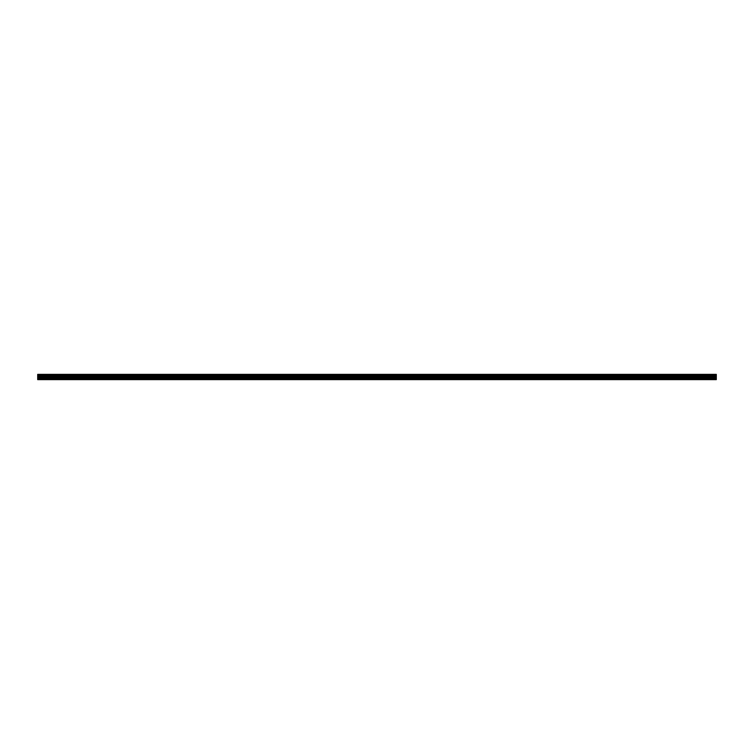 <?xml version="1.0" encoding="UTF-8"?>
<svg xmlns="http://www.w3.org/2000/svg" width="754" height="754" viewBox="0 0 754 754"><rect width="100%" height="100%" fill="white"/><g stroke="black" fill="none" stroke-linecap="round" stroke-linejoin="round"><path stroke-width="0.57" stroke-dasharray="3.77 2.83" d="M49.396 377.471L51.592 377.471L49.396 377.471M49.396 379.63L50.716 379.63L49.396 379.63M704.604 377.471L702.408 377.471L704.604 377.471M704.604 379.63L703.284 379.63L704.604 379.63M681.201 377.471L679.005 377.471L681.201 377.471M681.201 379.63L679.882 379.63L681.201 379.63M657.799 377.471L659.995 377.471L657.799 377.471M657.799 379.63L659.119 379.63L657.799 379.63M634.397 377.471L636.593 377.471L634.397 377.471M634.397 379.63L635.716 379.63L634.397 379.63M611.004 377.471L608.808 377.471L611.004 377.471M611.004 379.63L609.684 379.63L611.004 379.63M587.602 377.471L585.406 377.471L587.602 377.471M587.602 379.63L586.282 379.63L587.602 379.63M564.199 377.471L562.003 377.471L564.199 377.471M564.199 379.63L562.88 379.63L564.199 379.63M540.797 377.471L542.993 377.471L540.797 377.471M540.797 379.63L542.117 379.63L540.797 379.63M517.404 377.471L515.208 377.471L517.404 377.471M517.404 379.63L516.085 379.63L517.404 379.63M494.002 377.471L491.806 377.471L494.002 377.471M494.002 379.63L492.682 379.63L494.002 379.63M470.6 377.471L468.404 377.471L470.6 377.471M470.6 379.63L469.28 379.63L470.6 379.63M447.197 377.471L449.393 377.471L447.197 377.471M447.197 379.63L448.517 379.63L447.197 379.63M423.805 377.471L421.609 377.471L423.805 377.471M423.805 379.63L422.485 379.63L423.805 379.63M400.402 377.471L402.598 377.471L400.402 377.471M400.402 379.63L399.083 379.63L400.402 379.63M377 377.471L374.804 377.471L377 377.471M377 379.63L375.68 379.63L377 379.63M353.598 377.471L351.402 377.471L353.598 377.471M353.598 379.63L354.917 379.63L353.598 379.63M330.195 377.471L332.391 377.471L330.195 377.471M330.195 379.63L331.515 379.63L330.195 379.63M306.803 377.471L304.607 377.471L306.803 377.471M306.803 379.63L305.483 379.63L306.803 379.63M283.4 377.471L281.204 377.471L283.4 377.471M283.4 379.63L282.081 379.63L283.4 379.63M259.998 377.471L257.802 377.471L259.998 377.471M259.998 379.63L261.318 379.63L259.998 379.63M236.596 377.471L238.792 377.471L236.596 377.471M236.596 379.63L237.915 379.63L236.596 379.63M213.203 377.471L211.007 377.471L213.203 377.471M213.203 379.63L211.883 379.63L213.203 379.63M189.801 377.471L191.997 377.471L189.801 377.471M189.801 379.63L188.481 379.63L189.801 379.63M166.398 377.471L164.202 377.471L166.398 377.471M166.398 379.63L167.718 379.63L166.398 379.63M142.996 377.471L145.192 377.471L142.996 377.471M142.996 379.63L144.316 379.63L142.996 379.63M119.603 377.471L117.407 377.471L119.603 377.471M119.603 379.63L118.284 379.63L119.603 379.63M96.201 377.471L98.397 377.471L96.201 377.471M96.201 379.63L97.52 379.63L96.201 379.63M72.799 377.471L70.603 377.471L72.799 377.471M72.799 379.63L74.118 379.63L72.799 379.63M49.396 374.37L51.592 374.37L49.396 374.37M704.604 374.37L702.408 374.37L704.604 374.37M681.201 374.37L679.005 374.37L681.201 374.37M657.799 374.37L659.995 374.37L657.799 374.37M634.397 374.37L636.593 374.37L634.397 374.37M611.004 374.37L608.808 374.37L611.004 374.37M587.602 374.37L585.406 374.37L587.602 374.37M564.199 374.37L562.003 374.37L564.199 374.37M540.797 374.37L542.993 374.37L540.797 374.37M517.404 374.37L515.208 374.37L517.404 374.37M494.002 374.37L491.806 374.37L494.002 374.37M470.6 374.37L468.404 374.37L470.6 374.37M447.197 374.37L449.393 374.37L447.197 374.37M423.805 374.37L421.609 374.37L423.805 374.37M400.402 374.37L402.598 374.37L400.402 374.37M377 374.37L374.804 374.37L377 374.37M353.598 374.37L351.402 374.37L353.598 374.37M330.195 374.37L332.391 374.37L330.195 374.37M306.803 374.37L304.607 374.37L306.803 374.37M283.4 374.37L281.204 374.37L283.4 374.37M259.998 374.37L257.802 374.37L259.998 374.37M236.596 374.37L238.792 374.37L236.596 374.37M213.203 374.37L211.007 374.37L213.203 374.37M189.801 374.37L191.997 374.37L189.801 374.37M166.398 374.37L164.202 374.37L166.398 374.37M142.996 374.37L145.192 374.37L142.996 374.37M119.603 374.37L117.407 374.37L119.603 374.37M96.201 374.37L98.397 374.37L96.201 374.37M72.799 374.37L70.603 374.37L72.799 374.37M716.3 379.63L37.7 379.337L716.3 379.63M37.7 374.37L37.7 379.337L716.3 379.337L716.3 374.37L37.7 374.37M716.3 374.663L37.7 374.663L716.3 374.663M716.3 376.284L37.7 376.284M37.7 377.019L716.3 377.019M716.3 377.858L37.7 377.858M37.7 378.583L716.3 378.583M37.7 379.337L716.3 379.337M37.7 374.795L716.3 374.795M716.3 375.85L37.7 375.85M37.7 375.219L716.3 375.219M716.3 375.756L37.7 375.756M37.7 375.313L716.3 375.313M48.086 379.63L48.086 377.471L48.086 379.63M703.284 379.63L703.284 377.471L703.284 379.63M679.882 379.63L679.882 377.471L679.882 379.63M656.48 379.63L656.48 377.471L656.48 379.63M633.087 379.63L633.087 377.471L633.087 379.63M609.684 379.63L609.684 377.471L609.684 379.63M586.282 379.63L586.282 377.471L586.282 379.63M562.88 379.63L562.88 377.471L562.88 379.63M539.487 379.63L539.487 377.471L539.487 379.63M516.085 379.63L516.085 377.471L516.085 379.63M492.682 379.63L492.682 377.471L492.682 379.63M469.28 379.63L469.28 377.471L469.28 379.63M445.887 379.63L445.887 377.471L445.887 379.63M422.485 379.63L422.485 377.471L422.485 379.63M399.083 379.63L399.083 377.471L399.083 379.63M375.68 379.63L375.68 377.471L375.68 379.63M352.288 379.63L352.288 377.471L352.288 379.63M328.885 379.63L328.885 377.471L328.885 379.63M305.483 379.63L305.483 377.471L305.483 379.63M282.081 379.63L282.081 377.471L282.081 379.63M258.688 379.63L258.688 377.471L258.688 379.63M235.286 379.63L235.286 377.471L235.286 379.63M211.883 379.63L211.883 377.471L211.883 379.63M188.481 379.63L188.481 377.471L188.481 379.63M165.088 379.63L165.088 377.471L165.088 379.63M141.686 379.63L141.686 377.471L141.686 379.63M118.284 379.63L118.284 377.471L118.284 379.63M94.881 379.63L94.881 377.471L94.881 379.63M71.479 379.63L71.479 377.471L71.479 379.63M47.21 377.471L47.21 374.37L47.21 377.471M702.408 377.471L702.408 374.37L702.408 377.471M679.005 377.471L679.005 374.37L679.005 377.471M655.603 377.471L655.603 374.37L655.603 377.471M632.21 377.471L632.21 374.37L632.21 377.471M608.808 377.471L608.808 374.37L608.808 377.471M585.406 377.471L585.406 374.37L585.406 377.471M562.003 377.471L562.003 374.37L562.003 377.471M538.61 377.471L538.61 374.37L538.61 377.471M515.208 377.471L515.208 374.37L515.208 377.471M491.806 377.471L491.806 374.37L491.806 377.471M468.404 377.471L468.404 374.37L468.404 377.471M445.011 377.471L445.011 374.37L445.011 377.471M421.609 377.471L421.609 374.37L421.609 377.471M398.206 377.471L398.206 374.37L398.206 377.471M374.804 377.471L374.804 374.37L374.804 377.471M351.402 377.471L351.402 374.37L351.402 377.471M328.009 377.471L328.009 374.37L328.009 377.471M304.607 377.471L304.607 374.37L304.607 377.471M281.204 377.471L281.204 374.37L281.204 377.471M257.802 377.471L257.802 374.37L257.802 377.471M234.409 377.471L234.409 374.37L234.409 377.471M211.007 377.471L211.007 374.37L211.007 377.471M187.605 377.471L187.605 374.37L187.605 377.471M164.202 377.471L164.202 374.37L164.202 377.471M140.81 377.471L140.81 374.37L140.81 377.471M117.407 377.471L117.407 374.37L117.407 377.471M94.005 377.471L94.005 374.37L94.005 377.471M70.603 377.471L70.603 374.37L70.603 377.471M50.716 379.63L50.716 377.471L50.716 379.63M705.914 379.63L705.914 377.471L705.914 379.63M682.521 379.63L682.521 377.471L682.521 379.63M659.119 379.63L659.119 377.471L659.119 379.63M635.716 379.63L635.716 377.471L635.716 379.63M612.314 379.63L612.314 377.471L612.314 379.63M588.912 379.63L588.912 377.471L588.912 379.63M565.519 379.63L565.519 377.471L565.519 379.63M542.117 379.63L542.117 377.471L542.117 379.63M518.714 379.63L518.714 377.471L518.714 379.63M495.312 379.63L495.312 377.471L495.312 379.63M471.919 379.63L471.919 377.471L471.919 379.63M448.517 379.63L448.517 377.471L448.517 379.63M425.115 379.63L425.115 377.471L425.115 379.63M401.712 379.63L401.712 377.471L401.712 379.63M378.32 379.63L378.32 377.471L378.32 379.63M354.917 379.63L354.917 377.471L354.917 379.63M331.515 379.63L331.515 377.471L331.515 379.63M308.113 379.63L308.113 377.471L308.113 379.63M284.72 379.63L284.72 377.471L284.72 379.63M261.318 379.63L261.318 377.471L261.318 379.63M237.915 379.63L237.915 377.471L237.915 379.63M214.513 379.63L214.513 377.471L214.513 379.63M191.12 379.63L191.12 377.471L191.12 379.63M167.718 379.63L167.718 377.471L167.718 379.63M144.316 379.63L144.316 377.471L144.316 379.63M120.913 379.63L120.913 377.471L120.913 379.63M97.52 379.63L97.52 377.471L97.52 379.63M74.118 379.63L74.118 377.471L74.118 379.63M51.592 377.471L51.592 374.37L51.592 377.471M706.79 377.471L706.79 374.37L706.79 377.471M683.397 377.471L683.397 374.37L683.397 377.471M659.995 377.471L659.995 374.37L659.995 377.471M636.593 377.471L636.593 374.37L636.593 377.471M613.191 377.471L613.191 374.37L613.191 377.471M589.798 377.471L589.798 374.37L589.798 377.471M566.395 377.471L566.395 374.37L566.395 377.471M542.993 377.471L542.993 374.37L542.993 377.471M519.591 377.471L519.591 374.37L519.591 377.471M496.198 377.471L496.198 374.37L496.198 377.471M472.796 377.471L472.796 374.37L472.796 377.471M449.393 377.471L449.393 374.37L449.393 377.471M425.991 377.471L425.991 374.37L425.991 377.471M402.598 377.471L402.598 374.37L402.598 377.471M379.196 377.471L379.196 374.37L379.196 377.471M355.794 377.471L355.794 374.37L355.794 377.471M332.391 377.471L332.391 374.37L332.391 377.471M308.989 377.471L308.989 374.37L308.989 377.471M285.596 377.471L285.596 374.37L285.596 377.471M262.194 377.471L262.194 374.37L262.194 377.471M238.792 377.471L238.792 374.37L238.792 377.471M215.39 377.471L215.39 374.37L215.39 377.471M191.997 377.471L191.997 374.37L191.997 377.471M168.594 377.471L168.594 374.37L168.594 377.471M145.192 377.471L145.192 374.37L145.192 377.471M121.79 377.471L121.79 374.37L121.79 377.471M98.397 377.471L98.397 374.37L98.397 377.471M74.995 377.471L74.995 374.37L74.995 377.471"/><path stroke-width="1.13" d="M37.7 375.313L37.7 374.37L716.3 374.37L716.3 379.63L37.7 379.63L37.7 375.313L716.3 375.313M716.3 378.583L37.7 378.583M37.7 377.858L716.3 377.858M716.3 377.019L37.7 377.019M37.7 376.284L716.3 376.284M716.3 374.795L37.7 374.795M37.7 379.337L716.3 379.337M37.7 375.85L716.3 375.85M716.3 375.219L37.7 375.219M37.7 375.756L716.3 375.756"/></g></svg>
